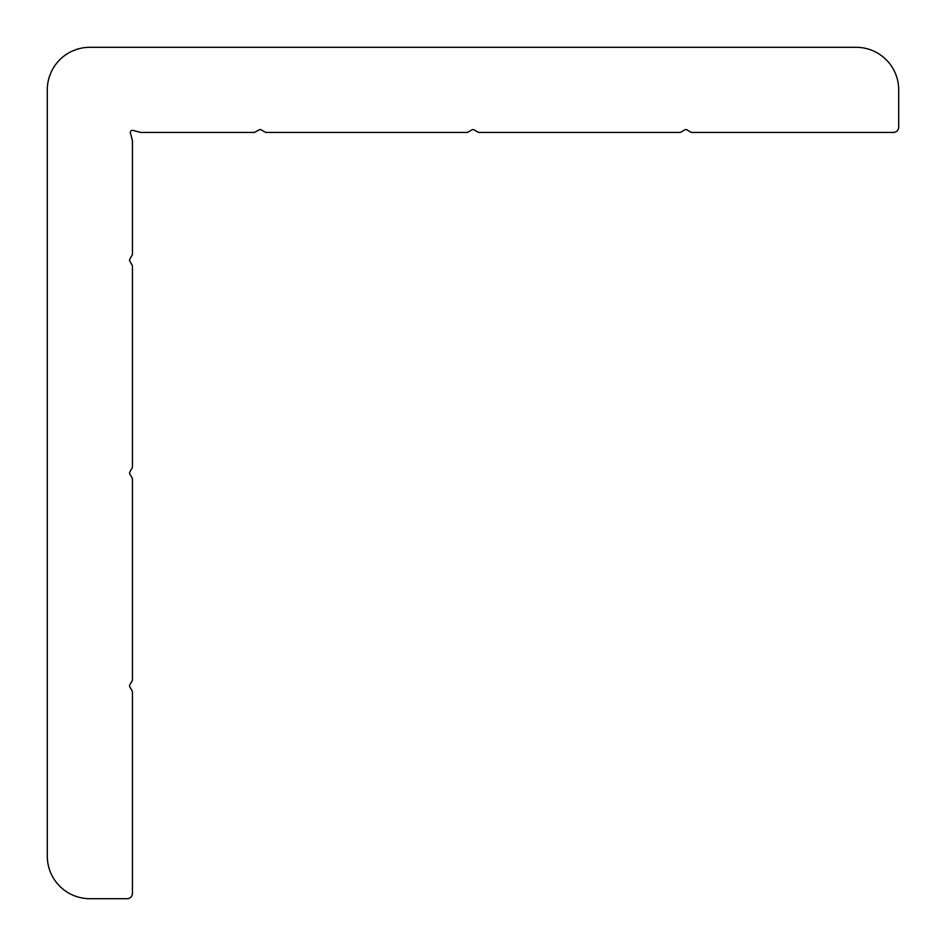 <?xml version="1.0" encoding="UTF-8"?>
<svg xmlns="http://www.w3.org/2000/svg" width="946" height="946" viewBox="0 0 946 946"><rect width="100%" height="100%" fill="white"/><g stroke="black" fill="none" stroke-linecap="round" stroke-linejoin="round"><path stroke-width="1.42" d="M89.87 898.7A42.57 42.57 0 0 1 47.3 856.13L47.3 89.87A42.57 42.57 0 0 1 89.87 47.3L856.13 47.3A42.57 42.57 0 0 1 898.7 89.87L898.7 127.119A5.321 5.321 0 0 1 893.379 132.44L691.952 132.44A2.129 2.129 0 0 1 690.887 132.156L686.914 129.862A2.129 2.129 0 0 0 684.786 129.862L680.813 132.156A2.129 2.129 0 0 1 679.748 132.44L479.102 132.44A2.129 2.129 0 0 1 478.037 132.156L474.064 129.862A2.129 2.129 0 0 0 471.936 129.862L467.963 132.156A2.129 2.129 0 0 1 466.898 132.44L266.252 132.44A2.129 2.129 0 0 1 265.187 132.156L261.214 129.862A2.129 2.129 0 0 0 259.086 129.862L255.113 132.156A2.129 2.129 0 0 1 254.048 132.44L140.942 132.44A2.129 2.129 0 0 1 140.398 132.369L132.996 130.382A2.129 2.129 0 0 0 130.513 133.339L132.369 140.268A2.129 2.129 0 0 1 132.44 140.824L132.44 254.048A2.129 2.129 0 0 1 132.156 255.113L129.862 259.086A2.129 2.129 0 0 0 129.862 261.214L132.156 265.187A2.129 2.129 0 0 1 132.44 266.252L132.44 466.898A2.129 2.129 0 0 1 132.156 467.963L129.862 471.936A2.129 2.129 0 0 0 129.862 474.064L132.156 478.037A2.129 2.129 0 0 1 132.44 479.102L132.44 679.748A2.129 2.129 0 0 1 132.156 680.813L129.862 684.786A2.129 2.129 0 0 0 129.862 686.914L132.156 690.887A2.129 2.129 0 0 1 132.44 691.952L132.44 893.379A5.321 5.321 0 0 1 127.119 898.7L89.87 898.7"/></g></svg>
